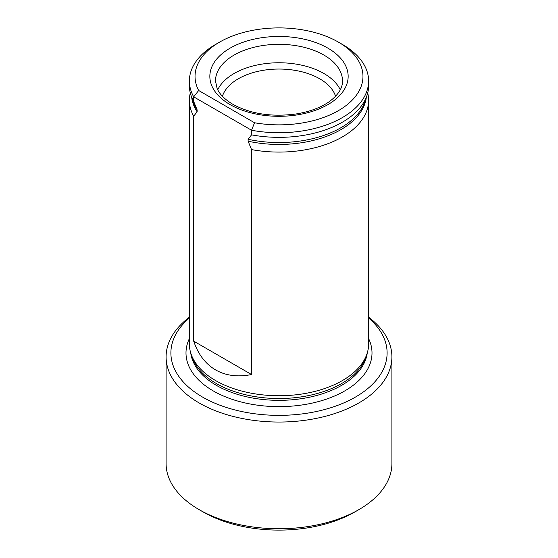 <?xml version="1.0" encoding="UTF-8"?>
<svg xmlns="http://www.w3.org/2000/svg" width="558" height="558" viewBox="0 0 558 558"><rect width="100%" height="100%" fill="white"/><g stroke="black" fill="none" stroke-linecap="round" stroke-linejoin="round"><path stroke-width="0.84" d="M189.385 100.342L189.385 344A89.615 51.741 0 0 0 191.003 353.8A89.615 51.741 0 0 0 215.632 380.584A89.615 51.741 0 0 0 305.261 393.467A89.615 51.741 0 0 0 366.997 353.8A89.615 51.741 0 0 0 368.615 344L368.615 100.342A89.615 51.741 180 0 1 251.539 149.593L251.539 374.537C237.841 377.278 225.864 375.743 215.632 369.94C205.484 363.976 198.167 354.379 193.696 341.14L193.696 116.197A89.615 51.741 180 0 1 189.385 100.342A89.615 51.741 180 0 1 190.292 92.977M367.708 92.977A89.615 51.741 180 0 1 368.615 100.342M248.115 139.298A87.515 50.527 0 0 0 364.932 101.591L366.997 95.411A89.615 51.741 0 0 1 251.539 134.862L248.115 139.298L248.115 141.202L251.539 149.593M193.696 101.465L193.696 96.848A89.615 51.741 180 0 1 189.385 80.994L189.385 85.611A89.615 51.741 0 0 0 191.003 95.411A89.615 51.741 0 0 0 193.696 101.465L197.12 109.849L197.12 111.76L193.696 116.197M366.997 95.411A89.615 51.741 0 0 0 368.615 85.611L368.615 80.994A89.615 51.741 180 0 1 251.539 130.244L193.696 96.848L198.669 90.494L254.553 122.76A83.972 48.483 0 0 0 351.003 101.326A83.972 48.483 0 0 0 338.378 42.101A83.972 48.483 0 0 0 219.622 42.101A83.972 48.483 0 0 0 198.669 90.494M189.385 80.994A89.615 51.741 180 0 1 215.632 44.403L219.622 42.101M338.378 42.101L342.368 44.403A89.615 51.741 180 0 1 368.615 80.994M251.539 134.862L251.539 130.244L254.553 122.76M335.574 96.269A57.516 33.208 0 0 0 279 69.046A57.516 33.208 0 0 0 222.426 96.269M340.268 89.782A63.507 36.668 0 0 0 279 62.761A63.507 36.668 0 0 0 217.732 89.782M166.096 356.862L166.096 463.565A112.904 65.181 0 0 0 199.164 509.656L203.154 511.965A107.262 61.924 0 0 0 354.846 511.965L358.836 509.656A112.904 65.181 0 0 0 391.904 463.565L391.904 356.862A112.904 65.181 180 0 1 322.21 417.084A112.904 65.181 180 0 1 199.164 402.953A112.904 65.181 180 0 1 166.096 356.862A112.904 65.181 180 0 1 189.385 317.209M203.154 511.965L199.164 509.656A112.904 65.181 0 0 0 358.836 509.656M368.615 317.209A112.904 65.181 180 0 1 391.904 356.862M368.615 318.032A108.106 62.412 180 0 1 350.403 399.807A108.106 62.412 180 0 1 207.597 399.807A108.106 62.412 180 0 1 189.385 318.032M191.003 353.8L192.112 357.12A88.492 51.092 0 0 0 216.427 383.562A88.492 51.092 0 0 0 304.926 396.285A88.492 51.092 0 0 0 365.888 357.12L366.997 353.8M193.696 341.14L251.539 374.537M248.115 141.202A87.515 50.527 0 0 0 366.292 97.511M191.708 97.511A87.515 50.527 0 0 0 197.12 111.76M191.003 95.411L193.068 101.591A87.515 50.527 0 0 0 197.12 109.849M230.098 104.611A69.157 39.925 0 0 0 345.8 86.713A69.157 39.925 0 0 0 261.102 37.818A69.157 39.925 0 0 0 230.098 104.611M342.507 80.994A63.507 36.668 0 0 0 279 44.326A63.507 36.668 0 0 0 215.493 80.994L217.083 88.415C219.524 94.19 224.804 99.491 232.923 104.332C250.605 113.916 271.544 117.145 295.733 114.02C309.467 111.837 320.683 107.694 329.373 101.584C338.267 94.923 342.64 88.059 342.507 80.994M189.385 338.58A93.005 53.694 0 0 0 213.233 390.907A93.005 53.694 0 0 0 325.858 399.326A93.005 53.694 0 0 0 368.615 338.58M190.752 353.005A88.492 51.092 0 0 0 216.427 385.376A88.492 51.092 0 0 0 309.836 397.143A88.492 51.092 0 0 0 367.248 353.005"/></g></svg>
